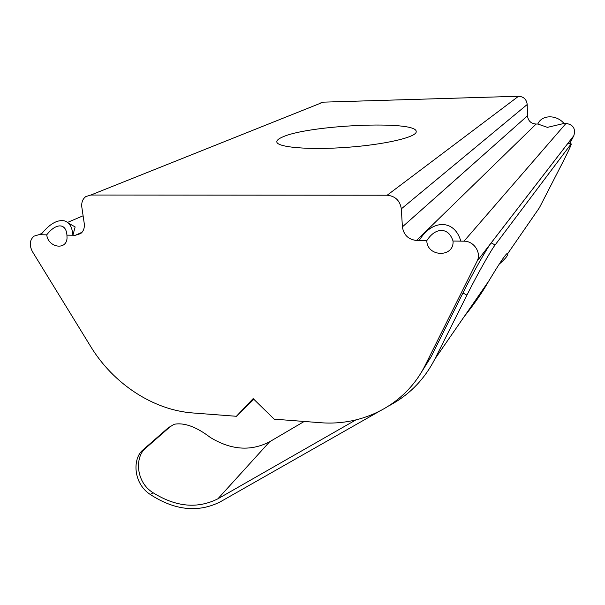 <?xml version="1.0" encoding="UTF-8"?>
<svg xmlns="http://www.w3.org/2000/svg" width="605" height="605" viewBox="0 0 605 605"><rect width="100%" height="100%" fill="white"/><g stroke="black" fill="none" stroke-linecap="round" stroke-linejoin="round"><path stroke-width="0.91" d="M170.723 426.238L167.759 428.219L143.09 449.81C132.578 458 132.76 483.13 150.252 494.466C174.732 510.416 198.024 512.904 220.122 501.931L378.352 411.876M167.759 428.219L174.066 424.302C184.17 422.351 196.262 426.744 210.336 437.468C231.102 450.09 250.878 451.511 269.664 441.741L217.891 498.8C197.548 509.032 175.949 507.02 153.095 492.765C135.278 481.792 135.036 456.435 145.571 448.252L143.09 449.81M170.171 426.699L145.571 448.252M420.127 374.291L431.01 356.958L462.938 293.001C472.876 273.006 486.73 248.489 491.184 242.915L568.118 143.075L570.78 144.391L571.324 143.998C570.855 145.956 567.603 152.838 561.569 164.643L539.373 207.802L507.814 253.472C507.028 252.028 500.69 261.201 488.81 280.992C482.692 291.844 474.486 303.718 464.194 316.612M389.272 405.668L392.577 403.785C410.81 393.348 424.907 378.435 434.874 359.045L466.939 295.111C476.929 275.116 490.753 250.568 495.124 244.949L491.184 242.915L477.141 261.088C481.633 252.724 473.897 240.964 464.02 241.183L453.032 241.017C450.763 234.211 446.936 230.679 441.537 230.407C436.084 230.558 431.168 233.961 426.797 240.624L419.189 240.503C432.008 219.086 454.627 219.123 460.806 241.138M570.78 144.391L495.124 244.949M319.652 103.289L323.206 102.154L518.538 96.255C523.673 96.618 526.562 99.371 527.205 104.514L527.484 115.805C528.12 120.909 531.001 123.654 536.128 124.048L537.822 124.017C541.596 114.746 556.426 114.353 563.996 123.45L566.008 123.412C573.185 124.607 575.809 128.661 573.865 135.588L568.118 143.075L568.685 142.697L571.18 143.929M499.216 264.128C504.91 259.205 507.792 255.817 507.86 253.949L507.814 253.472M304.217 421.458L269.664 441.741M355.8 419.961L217.891 498.8M573.82 135.671L569.91 143.302M253.843 399.292L236.396 416.285L253.147 398.612L274.201 419.167L320.151 422.676C363.318 426.321 405.902 404.526 425.36 364.981L477.08 261.224M282.134 137.206C307.484 124.948 417.057 120.009 416.195 131.595C417.087 137.002 385.612 144.542 347.232 147.325C308.852 150.176 276.674 147.31 276.825 141.827C276.75 140.345 278.519 138.81 282.134 137.206M68.35 223.094L75.141 226.928L72.903 235.232L66.928 235.141C66.527 230.051 64.727 227.026 61.521 226.073L59.971 225.869C55.721 226.013 51.304 229 46.721 234.838L38.788 234.717L33.956 236.169C29.63 240.072 29.131 245.237 32.458 251.672L90.697 346.529C113.407 383.85 153.254 410.114 192.95 412.973L236.396 416.285M419.189 240.503L416.52 240.465C408.39 239.542 403.686 235.005 402.401 226.867L401.319 208.861C400.003 200.61 395.284 196.065 387.155 195.226L90.848 195.029L85.774 196.595C82.605 199.037 81.297 202.584 81.841 207.235L84.231 223.404C84.753 227.82 83.566 231.216 80.662 233.583L75.375 235.269L72.903 235.232C72.267 227.162 69.416 222.368 64.349 220.848C57.127 219.479 49.3 224.115 40.853 234.748M563.996 123.45L547.419 127.36L537.822 124.017M66.928 235.141L67.042 238.022C66.58 250.682 48.218 247.702 46.721 234.838M453.032 241.017C454.37 257.828 427.017 257.231 426.797 240.624M150.252 494.466L153.095 492.765M462.938 293.001L466.939 295.111M488.81 280.992L434.874 359.045M431.01 356.958L425.36 364.981M83.104 215.781L67.556 222.421M41.926 233.371L38.788 234.717M82.076 232.244L75.375 235.269M536.128 124.048L416.52 240.465M566.008 123.412L464.02 241.183M323.206 102.154L90.848 195.029M518.538 96.255L387.155 195.226M527.205 104.514L401.319 208.861M527.484 115.805L402.401 226.867M507.86 253.941L507.096 253.548M64.032 227.472L61.521 226.073M573.865 135.588L477.141 261.088"/></g></svg>

